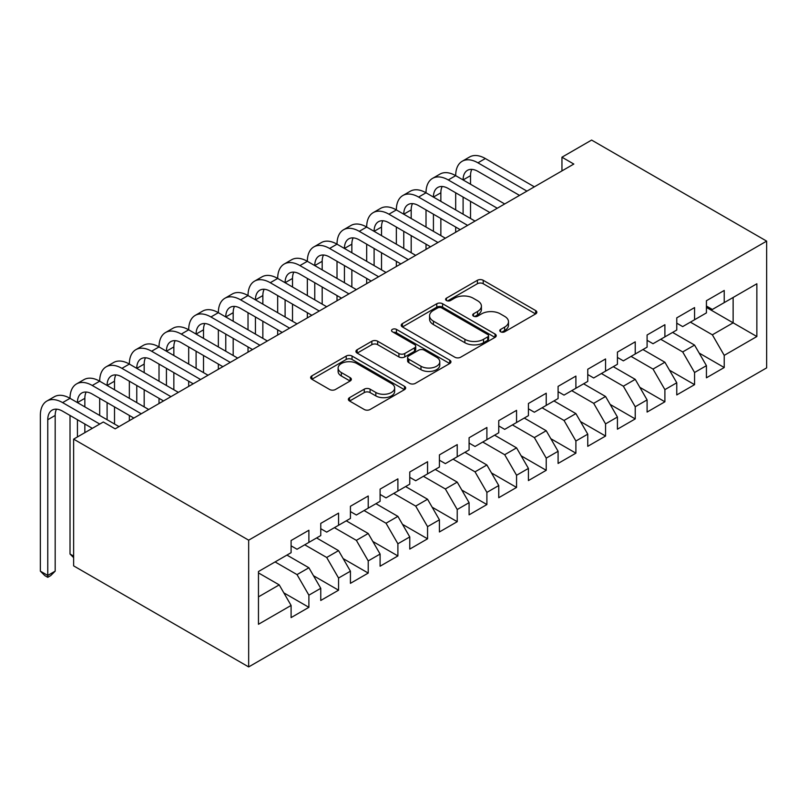 <?xml version="1.0" encoding="UTF-8"?>
<svg xmlns="http://www.w3.org/2000/svg" width="807" height="807" viewBox="0 0 807 807"><rect width="100%" height="100%" fill="white"/><g stroke="black" fill="none" stroke-linecap="round" stroke-linejoin="round"><path stroke-width="1.21" d="M500.622 331.778A2.885 1.664 0 0 0 504.698 331.778L535.636 313.923A4.116 2.381 0 0 0 536.847 312.238A4.116 2.381 0 0 0 535.636 310.554L483.222 280.291A4.116 2.381 0 0 0 477.401 280.291L446.463 298.156A2.885 1.664 0 0 0 445.615 299.336A2.885 1.664 0 0 0 446.463 300.517A2.885 1.664 0 0 0 450.538 300.517L454.543 298.197A13.174 7.606 0 0 1 473.174 298.197L477.542 300.718A13.174 7.606 0 0 1 481.406 306.105A13.174 7.606 0 0 1 477.542 311.482L473.538 313.792A2.885 1.664 0 0 0 472.7 314.972A2.885 1.664 0 0 0 473.538 316.152A2.885 1.664 0 0 0 477.623 316.152L481.618 313.832A13.174 7.606 0 0 1 500.259 313.832L504.627 316.354A13.174 7.606 0 0 1 508.491 321.741A13.174 7.606 0 0 1 504.627 327.117L500.622 329.427A2.885 1.664 0 0 0 499.775 330.608A2.885 1.664 0 0 0 500.622 331.778L500.622 329.427M349.562 397.649A4.116 2.381 0 0 0 348.362 399.324A4.116 2.381 0 0 0 349.562 401.008L364.27 409.502A4.116 2.381 0 0 0 370.09 409.502L404.458 389.66A4.116 2.381 0 0 0 405.659 387.975A4.116 2.381 0 0 0 404.458 386.301L352.044 356.038A4.116 2.381 0 0 0 346.213 356.038L311.855 375.87A4.116 2.381 0 0 0 310.645 377.555A4.116 2.381 0 0 0 311.855 379.24L329.619 389.488A4.116 2.381 0 0 0 335.44 389.488L350.147 381.005A4.116 2.381 0 0 0 351.348 379.32A4.116 2.381 0 0 0 350.147 377.636L341.341 372.552A11.016 6.355 0 0 1 338.113 368.053A11.016 6.355 0 0 1 344.912 362.182A11.016 6.355 0 0 1 356.916 363.553L391.425 383.476A11.016 6.355 0 0 1 394.653 387.975A11.016 6.355 0 0 1 387.854 393.856A11.016 6.355 0 0 1 375.84 392.474L370.09 389.156A4.116 2.381 0 0 0 364.27 389.156L349.562 397.649L349.562 401.008M73.639 439.129L248.667 540.176L248.667 666.925L73.639 565.878L73.639 439.129L103.306 422L115.169 428.85L573.817 164.053L561.954 157.204L561.954 170.902M561.954 157.204L591.612 140.075L766.65 241.122L248.667 540.176M454.835 357.208A4.116 2.381 0 0 0 460.656 357.208L495.014 337.376A4.116 2.381 0 0 0 496.224 335.692A4.116 2.381 0 0 0 495.014 334.007L442.599 303.745A4.116 2.381 0 0 0 436.779 303.745L402.421 323.587A4.116 2.381 0 0 0 401.21 325.271A4.116 2.381 0 0 0 402.421 326.946L454.835 357.208M393.523 332.403A2.885 1.664 0 0 1 396.449 332.817L396.449 329.387L449.741 360.154A4.116 2.381 0 0 1 450.942 361.839A4.116 2.381 0 0 1 449.741 363.513L415.373 383.355A4.116 2.381 0 0 1 409.553 383.355L357.138 353.093L357.138 349.734A4.116 2.381 0 0 0 355.927 351.408A4.116 2.381 0 0 0 357.138 353.093M357.138 349.734L371.845 341.24A4.116 2.381 0 0 1 377.666 341.24L398.92 353.516A4.116 2.381 0 0 0 404.751 353.516L414.505 347.878A4.116 2.381 0 0 0 415.706 346.203A4.116 2.381 0 0 0 414.505 344.518L392.373 331.738A2.885 1.664 0 0 1 391.526 330.567A2.885 1.664 0 0 1 393.302 329.024A2.885 1.664 0 0 1 396.449 329.387M248.667 666.925L766.65 367.871L766.65 241.122M706.428 307.417L733.129 322.83L733.129 297.48L756.855 283.771L724.222 302.615L724.222 290.459L706.428 300.729L706.428 312.894L694.565 319.743L694.565 307.588L676.76 317.857L676.76 330.023L664.897 336.872L664.897 324.707L647.093 334.986L647.093 347.151L635.23 354.001L635.23 341.835L617.426 352.114L617.426 364.28L605.563 371.129L605.563 358.964L587.758 369.243L587.758 381.408L575.895 388.258L575.895 376.092L558.091 386.371L558.091 398.537L546.228 405.386L546.228 393.221L528.424 403.5L528.424 415.655L516.561 422.515L516.561 410.349L498.756 420.629L498.756 432.784L486.893 439.644L486.893 427.478L469.089 437.757L469.089 449.913L457.226 456.772L457.226 444.607L439.422 454.886L439.422 467.041L427.559 473.891L427.559 461.735L409.764 472.014L409.764 484.17L397.891 491.019L397.891 478.864L380.097 489.143L380.097 501.298L368.224 508.148L368.224 495.992L350.43 506.271L350.43 518.427L338.557 525.276L338.557 513.121L320.762 523.39L320.762 535.555L308.889 542.405L308.889 530.249L291.095 540.519L291.095 552.684L258.462 571.527L258.462 624.275L291.095 605.442L279.222 584.883L258.462 572.899M756.855 283.771L756.855 336.529L724.222 355.373L712.359 334.814L690.409 322.144M699.155 353.062L724.222 367.528L724.222 355.373M724.222 367.528L706.428 377.807L706.428 365.652L694.565 372.501L682.692 351.943L660.741 339.273M669.487 370.191L694.565 384.657L694.565 372.501M694.565 384.657L676.76 394.936L676.76 382.78L664.897 389.63L653.024 369.071L631.074 356.401M639.83 387.32L664.897 401.785L664.897 389.63M664.897 401.785L647.093 412.064L647.093 399.899L635.23 406.758L623.357 386.2L601.407 373.53M610.163 404.438L635.23 418.914L635.23 406.758M635.23 418.914L617.426 429.193L617.426 417.027L605.563 423.887L593.69 403.329L571.739 390.659M580.495 421.567L605.563 436.042L605.563 423.887M605.563 436.042L587.758 446.321L587.758 434.156L575.895 441.015L564.022 420.457L542.072 407.777M550.828 438.695L575.895 453.171L575.895 441.015M575.895 453.171L558.091 463.45L558.091 451.284L546.228 458.134L534.355 437.586L512.405 424.906M521.161 455.824L546.228 470.299L546.228 458.134M546.228 470.299L528.424 480.579L528.424 468.413L516.561 475.262L504.698 454.714L482.737 442.034M491.493 472.952L516.561 487.428L516.561 475.262M516.561 487.428L498.756 497.707L498.756 485.542L486.893 492.391L475.03 471.843L453.07 459.163M461.826 490.081L486.893 504.557L486.893 492.391M486.893 504.557L469.089 514.836L469.089 502.67L457.226 509.52L445.363 488.971L423.403 476.291M432.159 507.21L457.226 521.685L457.226 509.52M457.226 521.685L439.422 531.964L439.422 519.799L427.559 526.648L415.696 506.1L393.735 493.42M402.491 524.338L427.559 538.814L427.559 526.648M427.559 538.814L409.764 549.083L409.764 536.927L397.891 543.777L386.028 523.229L364.068 510.549M372.824 541.467L397.891 555.942L397.891 543.777M397.891 555.942L380.097 566.211L380.097 554.056L368.224 560.905L356.361 540.357L334.411 527.677M343.157 558.595L368.224 573.071L368.224 560.905M368.224 573.071L350.43 583.34L350.43 571.185L338.557 578.034L326.694 557.476L304.743 544.806M313.489 575.724L338.557 590.199L338.557 578.034M338.557 590.199L320.762 600.469L320.762 588.313L308.889 595.163L297.026 574.604L275.076 561.934M283.822 592.852L308.889 607.318L308.889 595.163M308.889 607.318L291.095 617.597L291.095 605.442M291.095 545.835L297.026 549.254L308.889 542.405M258.462 596.877L279.222 584.883M320.762 528.706L326.694 532.126L338.557 525.276M297.026 574.604L308.889 567.755L286.939 555.085M320.762 588.313L308.889 567.755M350.43 511.577L356.361 515.007L368.224 508.148M326.694 557.476L338.557 550.626L316.606 537.956M350.43 571.185L338.557 550.626M380.097 494.449L386.028 497.879L397.891 491.019M356.361 540.357L368.224 533.498L346.274 520.828M380.097 554.056L368.224 533.498M409.764 477.32L415.696 480.75L427.559 473.891M386.028 523.229L397.891 516.369L375.941 503.699M409.764 536.927L397.891 516.369M439.422 460.192L445.363 463.622L457.226 456.772M415.696 506.1L427.559 499.24L405.608 486.571M439.422 519.799L427.559 499.24M469.089 443.063L475.03 446.493L486.893 439.644M445.363 488.971L457.226 482.122L435.276 469.442M469.089 502.67L457.226 482.122M498.756 425.935L504.698 429.364L516.561 422.515M475.03 471.843L486.893 464.993L464.943 452.313M498.756 485.542L486.893 464.993M528.424 408.806L534.355 412.236L546.228 405.386M504.698 454.714L516.561 447.865L494.61 435.185M528.424 468.413L516.561 447.865M558.091 391.677L564.022 395.107L575.895 388.258M534.355 437.586L546.228 430.736L524.278 418.056M558.091 451.284L546.228 430.736M587.758 374.549L593.69 377.979L605.563 371.129M564.022 420.457L575.895 413.608L553.935 400.928M587.758 434.156L575.895 413.608M617.426 357.43L623.357 360.85L635.23 354.001M593.69 403.329L605.563 396.479L583.602 383.799M617.426 417.027L605.563 396.479M647.093 340.302L653.024 343.721L664.897 336.872M623.357 386.2L635.23 379.351L613.27 366.671M647.093 399.899L635.23 379.351M676.76 323.173L682.692 326.593L694.565 319.743M653.024 369.071L664.897 362.222L642.937 349.542M676.76 382.78L664.897 362.222M706.428 306.045L712.359 309.464L724.222 302.615M682.692 351.943L694.565 345.093L672.604 332.423M706.428 365.652L694.565 345.093M712.359 334.814L733.129 322.83L756.855 336.529M501.772 332.191L504.627 330.547A13.174 7.606 0 0 0 508.491 325.16L508.491 321.741M481.406 306.105L481.406 309.525A13.174 7.606 0 0 1 477.542 314.912L474.698 316.556M535.586 313.953L483.222 283.721A4.116 2.381 0 0 0 477.401 283.721L447.613 300.92M494.963 337.407L442.599 307.174A4.116 2.381 0 0 0 436.779 307.174L402.471 326.976M487.741 336.872A2.885 1.664 0 0 0 488.578 335.692A2.885 1.664 0 0 0 487.741 334.512L441.732 307.951A2.885 1.664 0 0 0 437.656 307.951L433.43 310.392A13.174 7.606 0 0 0 429.566 315.769A13.174 7.606 0 0 0 433.43 321.146L464.882 339.303A13.174 7.606 0 0 0 483.514 339.303L487.741 336.872L487.741 340.292A2.885 1.664 0 0 0 488.578 339.122L488.578 335.692M429.566 315.769L429.566 319.199A13.174 7.606 0 0 0 433.43 324.575L433.43 321.146M487.741 340.292L483.514 342.733A13.174 7.606 0 0 1 464.882 342.733L433.43 324.575M357.188 353.123L371.845 344.67L371.845 341.24M415.706 346.203L415.706 349.623A4.116 2.381 0 0 1 414.505 351.307L404.751 356.936A4.116 2.381 0 0 1 398.92 356.936L377.666 344.67A4.116 2.381 0 0 0 371.845 344.67M396.449 332.817L449.681 363.543M420.982 366.247A11.016 6.355 0 0 0 432.986 367.629A11.016 6.355 0 0 0 439.785 361.748A11.016 6.355 0 0 0 436.557 357.249L424.401 350.238A4.116 2.381 0 0 0 418.581 350.238L408.826 355.867A4.116 2.381 0 0 0 407.616 357.551A4.116 2.381 0 0 0 408.826 359.226L420.982 366.247L420.982 369.677A11.016 6.355 0 0 0 432.986 371.049A11.016 6.355 0 0 0 439.785 365.178L439.785 361.748M407.616 357.551L407.616 360.971A4.116 2.381 0 0 0 408.826 362.656L408.826 359.226M420.982 369.677L408.826 362.656M394.653 387.975L394.653 391.405A11.016 6.355 0 0 1 387.854 397.276A11.016 6.355 0 0 1 375.84 395.904L370.09 392.575A4.116 2.381 0 0 0 364.27 392.575L349.623 401.039M338.113 368.053L338.113 371.482A11.016 6.355 0 0 0 341.341 375.981L341.341 372.552M350.087 381.035L341.341 375.981M404.398 389.69L352.044 359.458A4.116 2.381 0 0 0 346.213 359.458L311.906 379.27M92.321 428.335L62.603 411.177A20.982 12.115 -120 0 0 52.112 410.138A20.982 12.115 -120 0 0 47.764 419.741L47.764 575.431L40.35 571.154L40.35 415.454A31.463 18.168 60 0 1 46.867 401.049L54.281 396.772A31.463 18.168 60 0 1 70.017 398.325A31.463 18.168 60 0 1 76.534 383.92L83.948 379.643A31.463 18.168 60 0 1 99.685 381.197A31.463 18.168 60 0 1 106.201 366.792L113.616 362.514A31.463 18.168 60 0 1 129.352 364.068A31.463 18.168 60 0 1 135.869 349.663L143.283 345.386A31.463 18.168 60 0 1 159.019 346.939A31.463 18.168 60 0 1 165.536 332.534L172.95 328.257A31.463 18.168 60 0 1 188.687 329.811A31.463 18.168 60 0 1 195.203 315.406L202.618 311.129A31.463 18.168 60 0 1 218.354 312.682A31.463 18.168 60 0 1 224.871 298.287L232.285 294A31.463 18.168 60 0 1 248.021 295.564A31.463 18.168 60 0 1 254.538 281.159L261.952 276.872A31.463 18.168 60 0 1 277.679 278.435A31.463 18.168 60 0 1 284.205 264.03L291.62 259.743A31.463 18.168 60 0 1 307.346 261.307A31.463 18.168 60 0 1 313.862 246.902L321.287 242.614A31.463 18.168 60 0 1 337.013 244.178A31.463 18.168 60 0 1 343.53 229.773L350.954 225.486A31.463 18.168 60 0 1 366.681 227.049A31.463 18.168 60 0 1 373.197 212.645L380.622 208.357A31.463 18.168 60 0 1 396.348 209.921A31.463 18.168 60 0 1 402.864 195.516L410.289 191.229A31.463 18.168 60 0 1 426.015 192.792A31.463 18.168 60 0 1 432.532 178.387L439.946 174.11A31.463 18.168 60 0 1 455.683 175.664A31.463 18.168 60 0 1 462.199 161.259L469.613 156.982A31.463 18.168 60 0 1 485.35 158.535L534.355 186.831M462.199 161.259A31.463 18.168 60 0 1 477.936 162.822L526.941 191.118M519.526 195.395L477.936 171.387A20.982 12.115 -120 0 0 467.445 170.348A20.982 12.115 -120 0 0 463.097 179.951L470.521 175.664L470.521 184.228M471.833 169.379A20.982 12.115 -120 0 0 470.521 175.664M463.097 197.069L463.097 214.198M470.521 201.357L470.521 218.485M455.683 232.255L455.683 227.049M455.683 209.921L455.683 192.792M432.532 178.387A31.463 18.168 60 0 1 448.268 179.951L455.683 175.664L504.698 203.959M448.268 179.951L497.273 208.236M489.859 212.523L448.268 188.505A20.982 12.115 -120 0 0 437.777 187.466A20.982 12.115 -120 0 0 433.43 197.069L440.854 192.792L440.854 201.357M442.165 186.508A20.982 12.115 -120 0 0 440.854 192.792M433.43 214.198L433.43 231.327M440.854 218.485L440.854 235.614M426.015 249.383L426.015 244.178M426.015 227.049L426.015 209.921M402.864 195.516A31.463 18.168 60 0 1 418.601 197.069L426.015 192.792L475.03 221.088M418.601 197.069L467.606 225.365M460.192 229.652L418.601 205.634A20.982 12.115 -120 0 0 408.11 204.595A20.982 12.115 -120 0 0 403.762 214.198L411.187 209.921L411.187 218.485M412.498 203.636A20.982 12.115 -120 0 0 411.187 209.921M403.762 231.327L403.762 248.455M411.187 235.614L411.187 252.742M396.348 266.512L396.348 261.307M396.348 244.178L396.348 227.049M373.197 212.645A31.463 18.168 60 0 1 388.934 214.198L396.348 209.921L445.363 238.216M388.934 214.198L437.939 242.493M430.524 246.781L388.934 222.762A20.982 12.115 -120 0 0 378.443 221.723A20.982 12.115 -120 0 0 374.105 231.327L381.519 227.049L381.519 235.614M382.831 220.755A20.982 12.115 -120 0 0 381.519 227.049M374.105 248.455L374.105 265.584M381.519 252.742L381.519 269.871M366.681 283.64L366.681 278.435M366.681 261.307L366.681 244.178M343.53 229.773A31.463 18.168 60 0 1 359.266 231.327L366.681 227.049L415.696 255.345M359.266 231.327L408.271 259.622M400.857 263.909L359.266 239.891A20.982 12.115 -120 0 0 348.775 238.852A20.982 12.115 -120 0 0 344.438 248.455L351.852 244.178L351.852 252.742M353.163 237.883A20.982 12.115 -120 0 0 351.852 244.178M344.438 265.584L344.438 282.712M351.852 269.871L351.852 286.999M337.013 300.769L337.013 295.564M337.013 278.435L337.013 261.307M313.862 246.902A31.463 18.168 60 0 1 329.599 248.455L337.013 244.178L386.028 272.473M329.599 248.455L378.614 276.751M371.19 281.038L329.599 257.019A20.982 12.115 -120 0 0 319.108 255.98A20.982 12.115 -120 0 0 314.77 265.584L322.185 261.307L322.185 269.871M323.496 255.012A20.982 12.115 -120 0 0 322.185 261.307M314.77 282.712L314.77 299.841M322.185 286.999L322.185 304.128M307.346 317.897L307.346 312.692M307.346 295.564L307.346 278.435M284.205 264.03A31.463 18.168 60 0 1 299.932 265.584L307.346 261.307L356.361 289.602M299.932 265.584L348.947 293.879M341.522 298.166L299.932 274.148A20.982 12.115 -120 0 0 289.441 273.109A20.982 12.115 -120 0 0 285.103 282.712L292.517 278.435L292.517 286.999M293.829 272.141A20.982 12.115 -120 0 0 292.517 278.435M285.103 299.841L285.103 316.969M292.517 304.128L292.517 321.247M277.679 335.026L277.679 329.811M277.679 312.682L277.679 295.564M254.538 281.159A31.463 18.168 60 0 1 270.264 282.712L277.679 278.435L326.694 306.731M270.264 282.712L319.279 311.008M311.855 315.295L270.264 291.277A20.982 12.115 -120 0 0 259.773 290.238A20.982 12.115 -120 0 0 255.436 299.841L262.85 295.564L262.85 304.128M264.161 289.269A20.982 12.115 -120 0 0 262.85 295.564M255.436 316.969L255.436 334.098M262.85 321.247L262.85 338.375M248.021 352.155L248.021 346.939M248.021 329.811L248.021 312.692M224.871 298.287A31.463 18.168 60 0 1 240.597 299.841L248.021 295.564L297.026 323.859M240.597 299.841L289.612 328.136M282.188 332.423L240.597 308.405A20.982 12.115 -120 0 0 230.116 307.366A20.982 12.115 -120 0 0 225.768 316.969L233.183 312.692L233.183 321.247M234.494 306.398A20.982 12.115 -120 0 0 233.183 312.692M225.768 334.098L225.768 351.227M233.183 338.375L233.183 355.504M218.354 369.273L218.354 364.068M218.354 346.939L218.354 329.811M195.203 315.406A31.463 18.168 60 0 1 210.93 316.969L218.354 312.682L267.359 340.978M210.93 316.969L259.945 345.265M252.53 349.542L210.93 325.534A20.982 12.115 -120 0 0 200.449 324.495A20.982 12.115 -120 0 0 196.101 334.098L203.515 329.811L203.515 338.375M204.827 323.526A20.982 12.115 -120 0 0 203.515 329.811M196.101 351.227L196.101 368.355M203.515 355.504L203.515 372.632M188.687 386.402L188.687 381.197M188.687 364.068L188.687 346.939M165.536 332.534A31.463 18.168 60 0 1 181.262 334.098L188.687 329.811L237.692 358.106M181.262 334.098L230.277 362.393M222.863 366.671L181.262 342.662A20.982 12.115 -120 0 0 170.781 341.623A20.982 12.115 -120 0 0 166.434 351.227L173.848 346.939L173.848 355.504M175.159 340.655A20.982 12.115 -120 0 0 173.848 346.939M166.434 368.355L166.434 385.484M173.848 372.632L173.848 389.761M159.019 403.53L159.019 398.325M159.019 381.197L159.019 364.068M135.869 349.663A31.463 18.168 60 0 1 151.605 351.227L159.019 346.939L208.024 375.235M151.605 351.227L200.61 379.522M193.196 383.799L151.605 359.791A20.982 12.115 -120 0 0 141.114 358.752A20.982 12.115 -120 0 0 136.766 368.355L144.181 364.068L144.181 372.632M145.502 357.783A20.982 12.115 -120 0 0 144.181 364.068M136.766 385.484L136.766 402.612M144.181 389.761L144.181 406.889M129.352 420.659L129.352 415.454M129.352 398.325L129.352 381.197M106.201 366.792A31.463 18.168 60 0 1 121.938 368.355L129.352 364.068L178.357 392.363M121.938 368.355L170.943 396.651M163.528 400.928L121.938 376.919A20.982 12.115 -120 0 0 111.447 375.88A20.982 12.115 -120 0 0 107.099 385.484L114.513 381.197L114.513 389.761M115.835 374.912A20.982 12.115 -120 0 0 114.513 381.197M107.099 402.612L107.099 419.741M114.513 406.889L114.513 424.018M99.685 415.454L99.685 398.325M76.534 383.92A31.463 18.168 60 0 1 92.27 385.484L99.685 381.197L148.69 409.492M92.27 385.484L141.275 413.779M133.861 418.056L92.27 394.048A20.982 12.115 -120 0 0 81.779 393.009A20.982 12.115 -120 0 0 77.432 402.612L84.846 398.325L84.846 406.889M86.167 392.041A20.982 12.115 -120 0 0 84.846 398.325M77.432 419.741L77.432 436.93M84.846 424.018L84.846 432.653M73.639 556.114L70.017 554.026L70.017 415.454M70.017 554.026L73.639 557.647M46.867 401.049A31.463 18.168 60 0 1 62.603 402.612L70.017 398.325L119.022 426.621M62.603 402.612L99.745 424.048M56.5 409.169A20.982 12.115 -120 0 0 55.179 415.454L55.179 571.154L47.764 575.431L47.764 577.318L44.799 575.603L40.35 571.154M55.179 571.154L50.73 575.603L47.764 577.318M504.627 330.547L504.627 327.117M473.538 316.152L473.538 313.792M477.542 314.912L477.542 311.482M446.463 300.517L446.463 298.156M477.401 283.721L477.401 280.291M483.222 283.721L483.222 280.291M535.636 313.923L535.636 310.554M402.421 326.946L402.421 323.587M436.779 307.174L436.779 303.745M442.599 307.174L442.599 303.745M495.014 337.376L495.014 334.007M464.882 342.733L464.882 339.303M483.514 342.733L483.514 339.303M377.666 344.67L377.666 341.24M398.92 356.936L398.92 353.516M404.751 356.936L404.751 353.516M414.505 351.307L414.505 347.878M449.741 363.513L449.741 360.154M364.27 392.575L364.27 389.156M370.09 392.575L370.09 389.156M375.84 395.904L375.84 392.474M350.147 381.005L350.147 377.636M311.855 379.24L311.855 375.87M346.213 359.458L346.213 356.038M352.044 359.458L352.044 356.038M404.458 389.66L404.458 386.301M485.35 158.535L477.936 162.822M55.179 415.454L47.764 419.741"/></g></svg>
